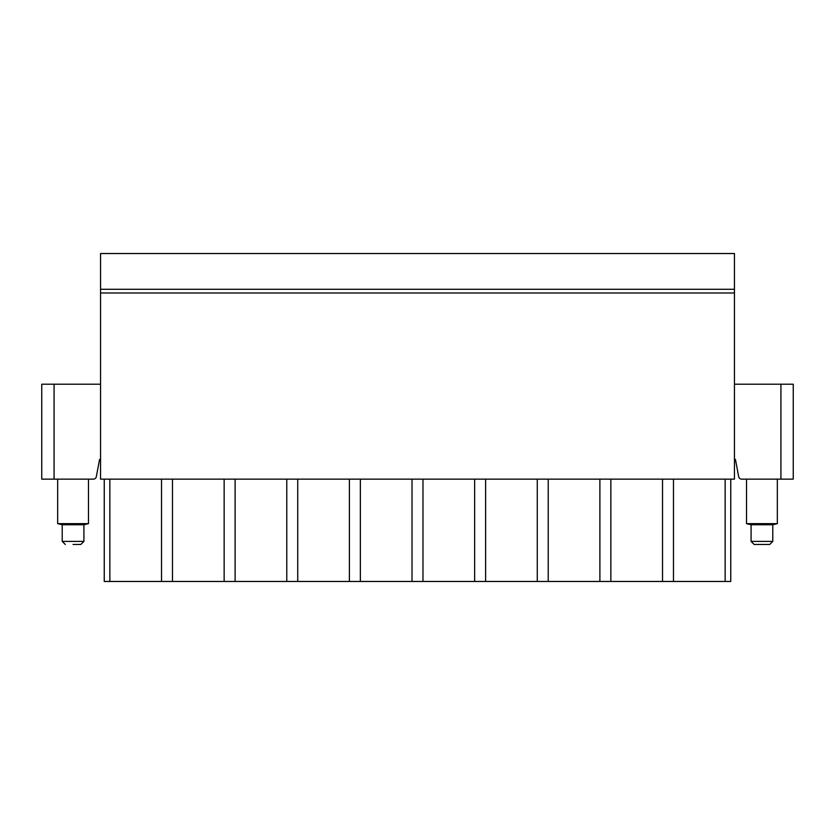 <?xml version="1.0" encoding="UTF-8"?>
<svg xmlns="http://www.w3.org/2000/svg" width="835" height="835" viewBox="0 0 835 835"><rect width="100%" height="100%" fill="white"/><g stroke="black" fill="none" stroke-linecap="round" stroke-linejoin="round"><path stroke-width="1.25" d="M734.445 292.991L734.445 479.144L100.555 479.144L100.555 253.537L734.445 253.537L734.445 292.991L100.555 292.991M734.445 459.417L735.437 459.417L738.662 476.628A3.079 3.079 0 0 0 741.689 479.144L793.25 479.144L793.25 384.215L780.923 384.215L780.923 479.144M734.445 384.215L780.923 384.215M100.555 459.417L99.563 459.417L96.338 476.628A3.079 3.079 0 0 1 93.311 479.144L41.75 479.144L41.75 384.215L100.555 384.215M161.52 479.144L161.52 581.463L109.855 581.463L109.855 479.144M161.52 581.463L172.48 581.463L172.48 479.144M730.75 479.144L730.75 581.463L172.48 581.463M109.855 581.463L104.25 581.463L104.25 479.144M224.145 581.463L224.145 479.144M235.105 581.463L235.105 479.144M286.77 581.463L286.77 479.144M297.73 581.463L297.73 479.144M349.395 581.463L349.395 479.144M360.355 581.463L360.355 479.144M412.02 581.463L412.02 479.144M422.98 581.463L422.98 479.144M474.645 581.463L474.645 479.144M485.605 581.463L485.605 479.144M537.27 581.463L537.27 479.144M548.23 581.463L548.23 479.144M599.895 581.463L599.895 479.144M610.855 581.463L610.855 479.144M662.52 581.463L662.52 479.144M673.48 581.463L673.48 479.144M725.145 581.463L725.145 479.144M777.343 479.144L777.343 523.639L746.532 523.639L746.532 479.144M746.532 523.639L751.093 524.766L772.782 524.766L777.343 523.639M754.172 544.472L769.703 544.472L772.782 541.393L751.093 541.393L754.172 544.472M62.218 524.766L83.907 524.766L83.907 541.393L62.218 541.393L62.218 524.766L57.657 523.639L88.468 523.639L88.468 479.144M83.907 541.393L80.828 544.472L73.062 544.472M54.077 479.144L54.077 384.215M734.445 289.296L100.555 289.296M772.782 524.766L772.782 541.393M751.093 524.766L751.093 541.393M57.657 523.639L57.657 479.144M83.907 524.766L88.468 523.639M62.218 541.393L65.297 544.472"/></g></svg>

